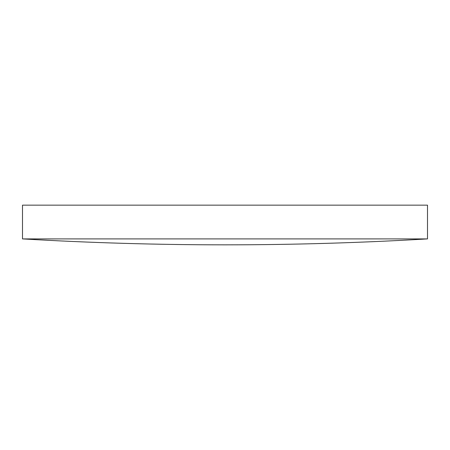 <?xml version="1.0" encoding="UTF-8"?>
<svg xmlns="http://www.w3.org/2000/svg" width="450" height="450" viewBox="0 0 450 450"><rect width="100%" height="100%" fill="white"/><g stroke="black" fill="none" stroke-linecap="round" stroke-linejoin="round"><path stroke-width="0.67" d="M427.5 238.905L427.5 205.155L22.5 205.155L22.5 238.905C89.944 242.848 157.444 244.828 225 244.845C292.556 244.828 360.056 242.848 427.5 238.905L22.5 238.905"/></g></svg>
